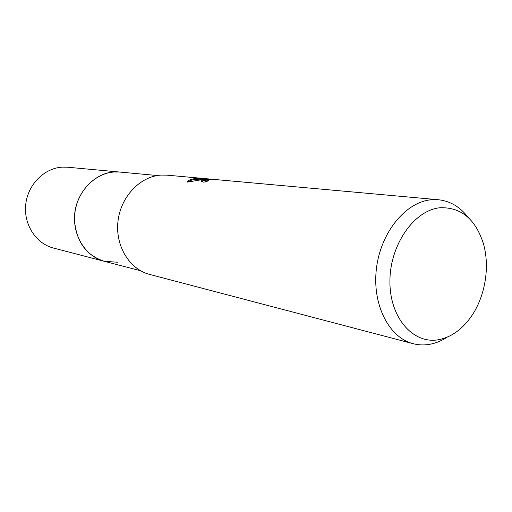 <?xml version="1.0" encoding="UTF-8"?>
<svg xmlns="http://www.w3.org/2000/svg" width="512" height="512" viewBox="0 0 512 512"><rect width="100%" height="100%" fill="white"/><g stroke="black" fill="none" stroke-linecap="round" stroke-linejoin="round"><path stroke-width="0.77" d="M117.459 262.227L104.314 261.299C86.477 255.533 76.557 242.08 74.56 220.954C72.864 193.83 96.499 169.043 119.968 172.077L157.286 175.533M447.283 337.107C441.894 340.64 436.294 342.995 430.49 344.166C424.627 345.318 418.854 345.158 413.178 343.693C388.877 337.651 371.872 304.275 376.474 268.205C380.845 232.122 405.888 201.818 431.354 199.763L438.426 199.744L216.819 179.674L209.805 179.526L207.296 180.422L208.672 180.794L203.763 182.189L201.587 181.51C200.992 180.512 202.682 179.757 206.669 179.238L212.992 179.328L205.286 179.117L187.347 182.118C188.058 180.198 191.219 178.938 196.832 178.342L211.872 179.238M438.426 199.744C450.304 201.05 460.25 206.982 468.262 217.549M413.178 343.693L149.606 274.413C129.472 269.318 115.066 245.805 117.984 221.222C120.717 196.621 140.23 176.237 161.178 175.085L167.021 175.162L208.774 178.944M212.992 179.354L214.195 179.482M440.314 207.725C461.037 207.187 475.341 219.002 483.245 243.155C490.413 267.072 484.973 298.074 470.093 318.125C461.37 329.869 451.13 337.011 439.379 339.552C413.856 345.03 389.741 318.355 389.92 281.587C389.715 244.87 414.31 209.824 440.314 207.725M207.386 180.102C204.314 180.339 202.419 180.845 201.696 181.613M207.315 181.114L207.334 180.461M201.926 179.302L199.994 179.174C194.285 179.162 190.374 180.051 188.262 181.837M199.994 179.174L199.974 178.272M114.47 171.987L119.968 172.077L67.584 167.219L62.451 167.13C44.371 167.994 27.853 184.467 25.734 204.422C23.45 224.365 35.981 243.635 53.408 248.038L104.314 261.299C85.658 256.608 72.275 235.405 74.842 213.344C77.229 191.27 95.091 172.992 114.47 171.987M104.314 261.299L140.582 270.752"/></g></svg>
